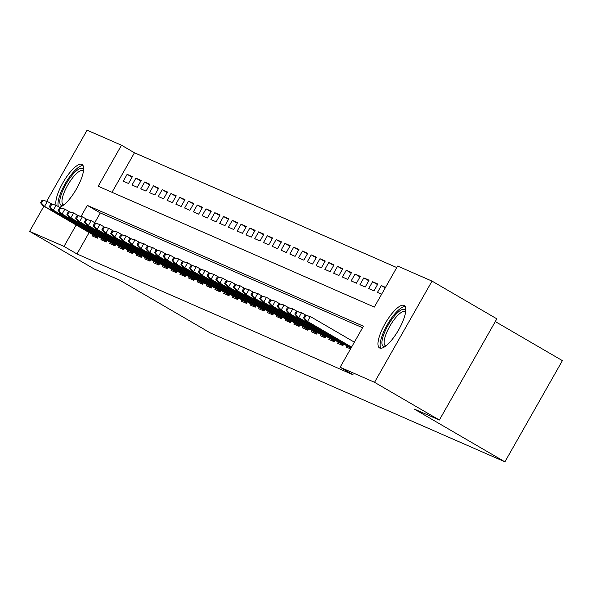 <?xml version="1.0" encoding="UTF-8"?>
<svg xmlns="http://www.w3.org/2000/svg" width="592" height="592" viewBox="0 0 592 592"><rect width="100%" height="100%" fill="white"/><g stroke="black" fill="none" stroke-linecap="round" stroke-linejoin="round"><path stroke-width="0.89" d="M379.768 348.052A24.546 7.422 120.2 0 1 379.539 347.933A24.546 7.422 120.2 0 1 385.259 323.358A24.546 7.422 120.2 0 1 404.01 305.383A24.546 7.422 120.2 0 1 404.24 305.502A24.546 7.422 120.2 0 1 398.512 330.084A24.546 7.422 120.2 0 1 379.768 348.052M56.166 205.313A24.546 7.422 120.2 0 1 64.743 179.679A24.546 7.422 120.2 0 1 81.859 164.421A24.546 7.422 120.2 0 1 82.088 164.539A24.546 7.422 120.2 0 1 77.685 186.724A24.546 7.422 120.2 0 1 59.437 207.222M495.297 321.574L562.4 360.632L504.909 461.834L210.375 332.948L119.621 280.127L94.424 269.101L29.6 231.368L43.889 206.216M46.746 201.184L87.091 130.166L121.493 145.225L98.191 186.251L374.314 307.078L397.624 266.052L432.027 281.104L374.536 382.306L340.134 367.247L363.436 326.222L87.313 205.394L81.148 216.243M396.766 267.554L134.458 152.773L121.493 145.225M374.536 382.306L439.36 420.039L496.851 318.836L432.027 281.104M347.053 345.943L346.394 347.104L350.545 348.917M338.284 342.109L337.625 343.264L342.886 345.565L343.76 344.033M329.515 338.276L328.863 339.431L334.117 341.732L334.991 340.193M320.753 334.436L320.094 335.597L325.356 337.899L326.229 336.36M311.984 330.602L311.325 331.757L316.587 334.058L317.46 332.526M303.222 326.769L302.564 327.924L307.825 330.225L308.698 328.686M294.453 322.929L293.795 324.09L299.056 326.392L299.929 324.853M285.684 319.095L285.033 320.25L290.287 322.551L291.16 321.012M276.923 315.262L276.264 316.417L281.526 318.718L282.399 317.179M268.154 311.422L267.495 312.583L272.757 314.885L273.63 313.346M259.392 307.588L258.734 308.743L263.995 311.044L264.868 309.505M250.623 303.755L249.965 304.91L255.226 307.211L256.099 305.672M241.862 299.915L241.203 301.076L246.457 303.378L247.338 301.839M233.093 296.081L232.434 297.236L237.695 299.537L238.569 297.998M224.324 292.241L223.672 293.403L228.926 295.704L229.8 294.165M215.562 288.408L214.903 289.562L220.165 291.863L221.038 290.332M206.793 284.574L206.134 285.729L211.396 288.03L212.269 286.491M198.031 280.734L197.373 281.896L202.634 284.197L203.507 282.658M189.262 276.901L188.604 278.055L193.865 280.356L194.738 278.825M180.493 273.067L179.842 274.222L185.096 276.523L185.969 274.984M171.732 269.227L171.073 270.389L176.335 272.69L177.208 271.151M162.963 265.394L162.304 266.548L167.566 268.849L168.439 267.318M154.201 261.56L153.543 262.715L158.804 265.016L159.677 263.477M145.432 257.72L144.774 258.882L150.035 261.183L150.908 259.644M136.671 253.887L136.012 255.041L141.266 257.342L142.147 255.811M127.902 250.053L127.243 251.208L132.504 253.509L133.378 251.97M119.133 246.213L118.481 247.375L123.735 249.676L124.609 248.137M110.371 242.38L109.712 243.534L114.974 245.835L115.847 244.296M101.602 238.546L100.943 239.701L106.205 242.002L107.078 240.463M132.075 177.2L127.139 174.322L132.401 176.623L128.516 183.461L123.254 181.159L127.139 174.322M140.837 181.034L135.908 178.162L141.162 180.464L137.277 187.301L132.023 185L135.908 178.162M149.606 184.867L144.67 181.996L149.931 184.297L146.046 191.135L140.785 188.833L144.67 181.996M158.375 188.707L153.439 185.829L158.693 188.138L154.815 194.975L149.554 192.674L153.439 185.829M167.136 192.541L162.201 189.669L167.462 191.971L163.577 198.808L158.316 196.507L162.201 189.669M175.905 196.374L170.97 193.503L176.231 195.804L172.346 202.642L167.085 200.34L170.97 193.503M184.667 200.214L179.731 197.343L184.993 199.645L181.108 206.482L175.854 204.181L179.731 197.343M193.436 204.048L188.5 201.176L193.762 203.478L189.877 210.315L184.615 208.014L188.5 201.176M202.205 207.881L197.269 205.01L202.523 207.311L198.646 214.149L193.384 211.847L197.269 205.01M210.967 211.721L206.031 208.85L211.292 211.152L207.407 217.989L202.146 215.688L206.031 208.85M219.736 215.555L214.8 212.683L220.061 214.985L216.176 221.822L210.915 219.521L214.8 212.683M228.497 219.388L223.561 216.517L228.823 218.818L224.938 225.656L219.684 223.354L223.561 216.517M237.266 223.228L232.33 220.357L237.592 222.659L233.707 229.496L228.445 227.195L232.33 220.357M246.028 227.062L241.099 224.19L246.353 226.492L242.468 233.329L237.214 231.028L241.099 224.19M254.797 230.902L249.861 228.024L255.122 230.325L251.237 237.163L245.976 234.861L249.861 228.024M263.566 234.735L258.63 231.864L263.891 234.166L260.006 241.003L254.745 238.702L258.63 231.864M272.327 238.569L267.392 235.697L272.653 237.999L268.768 244.836L263.507 242.535L267.392 235.697M281.096 242.409L276.161 239.531L281.422 241.832L277.537 248.67L272.276 246.368L276.161 239.531M289.858 246.242L284.93 243.371L290.184 245.673L286.299 252.51L281.045 250.209L284.93 243.371M298.627 250.076L293.691 247.204L298.953 249.506L295.068 256.343L289.806 254.042L293.691 247.204M307.396 253.916L302.46 251.038L307.714 253.339L303.837 260.177L298.575 257.875L302.46 251.038M316.158 257.749L311.222 254.878L316.483 257.18L312.598 264.017L307.337 261.716L311.222 254.878M324.927 261.583L319.991 258.711L325.252 261.013L321.367 267.85L316.106 265.549L319.991 258.711M333.688 265.423L328.752 262.545L334.014 264.853L330.129 271.691L324.875 269.39L328.752 262.545M342.457 269.256L337.521 266.385L342.783 268.687L338.898 275.524L333.636 273.223L337.521 266.385M351.226 273.09L346.29 270.218L351.544 272.52L347.659 279.357L342.405 277.056L346.29 270.218M359.988 276.93L355.052 274.059L360.313 276.36L356.428 283.198L351.167 280.897L355.052 274.059M368.757 280.763L363.821 277.892L369.082 280.194L365.197 287.031L359.936 284.73L363.821 277.892M377.518 284.597L372.583 281.725L377.844 284.027L373.959 290.864L368.698 288.563L372.583 281.725M385.251 287.83L381.352 285.566L385.503 287.379M134.458 152.773L112.006 192.296M381.352 285.566L377.467 292.404L381.618 294.217M89.133 232.552L76.967 253.968L353.098 374.795L340.134 367.247M362.585 327.724L100.277 212.942L94.735 222.696M92.84 234.706L92.182 235.868L97.443 238.169L98.316 236.63M354.43 342.08L353.646 341.739M439.36 420.039L414.163 409.005L504.909 461.834M76.967 253.968L64.003 246.42L29.6 231.368M76.168 225.004L64.003 246.42M100.277 212.942L87.313 205.394M42.121 200.044L40.567 202.775L41.447 203.16L42.994 200.422L42.121 200.044L47.338 201.443L44.541 206.371L97.872 237.407M42.994 200.422L47.338 201.443L51.837 204.062M41.447 203.16L44.541 206.371L42.964 205.676L97.776 237.577M40.567 202.775L42.964 205.676M62.952 205.528A21.245 6.423 120.2 0 1 61.324 205.424A21.245 6.423 120.2 0 1 65.897 184.371A21.245 6.423 120.2 0 1 82.303 168.498A21.245 6.423 120.2 0 1 83.583 170.082M83.457 171.081A19.669 5.942 -59.8 0 0 83.006 170.718A19.669 5.942 -59.8 0 0 82.821 170.622A19.669 5.942 -59.8 0 0 67.799 185.022A19.669 5.942 -59.8 0 0 63.218 204.714A19.669 5.942 -59.8 0 0 63.403 204.81A19.669 5.942 -59.8 0 0 63.758 204.928M83.05 165.568A24.39 7.37 -59.8 0 0 65.993 182.321A24.39 7.37 -59.8 0 0 58.408 206.623M385.096 346.49A21.245 6.423 120.2 0 1 383.594 334.917A21.245 6.423 120.2 0 1 395.878 314.389A21.245 6.423 120.2 0 1 405.727 311.052M405.601 312.051A19.669 5.942 -59.8 0 0 405.157 311.681A19.669 5.942 -59.8 0 0 395.56 317.823A19.669 5.942 -59.8 0 0 385.658 335.153A19.669 5.942 -59.8 0 0 385.362 345.684A19.669 5.942 -59.8 0 0 385.91 345.891M405.194 306.53A24.39 7.37 -59.8 0 0 382.055 335.953A24.39 7.37 -59.8 0 0 380.908 348.259M50.89 203.877L49.336 206.608L50.209 206.993L51.763 204.262L50.89 203.877L56.107 205.283L53.31 210.204L106.634 241.247M51.763 204.262L56.107 205.283L60.606 207.896M50.209 206.993L53.31 210.204L51.733 209.516L106.538 241.418M49.336 206.608L51.733 209.516M59.651 207.711L58.097 210.449L58.978 210.833L60.532 208.095L59.651 207.711L64.876 209.117L62.079 214.038L115.403 245.081M60.532 208.095L64.876 209.117L69.368 211.736M58.978 210.833L62.079 214.038L60.495 213.349L115.307 245.251M58.097 210.449L60.495 213.349M68.42 211.551L66.866 214.282L67.74 214.667L69.294 211.929L68.42 211.551L73.637 212.95L70.84 217.878L124.165 248.914M69.294 211.929L73.637 212.95L78.137 215.569M67.74 214.667L70.84 217.878L69.264 217.183L124.068 249.084M66.866 214.282L69.264 217.183M77.182 215.384L75.628 218.122L76.509 218.5L78.063 215.769L77.182 215.384L82.406 216.79L79.609 221.711L132.934 252.754M78.063 215.769L82.406 216.79L86.898 219.403M76.509 218.5L79.609 221.711L78.033 221.023L132.837 252.925M75.628 218.122L78.033 221.023M85.951 219.218L84.397 221.956L85.27 222.34L86.824 219.602L85.951 219.218L91.168 220.624L88.371 225.545L141.703 256.588M86.824 219.602L91.168 220.624L95.667 223.243M85.27 222.34L88.371 225.545L86.795 224.856L141.599 256.758M84.397 221.956L86.795 224.856M94.72 223.058L93.166 225.789L94.039 226.174L95.593 223.436L94.72 223.058L99.937 224.457L97.14 229.385L150.464 260.421M95.593 223.436L99.937 224.457L104.429 227.076M94.039 226.174L97.14 229.385L95.564 228.69L150.368 260.591M93.166 225.789L95.564 228.69M103.482 226.891L101.928 229.629L102.808 230.007L104.362 227.276L103.482 226.891L108.699 228.297L105.909 233.218L159.233 264.261M104.362 227.276L108.699 228.297L113.198 230.917M102.808 230.007L105.909 233.218L104.325 232.53L159.137 264.432M101.928 229.629L104.325 232.53M112.251 230.725L110.697 233.463L111.57 233.847L113.124 231.109L112.251 230.725L117.468 232.131L114.67 237.052L167.995 268.095M113.124 231.109L117.468 232.131L121.967 234.75M111.57 233.847L114.67 237.052L113.094 236.363L167.899 268.265M110.697 233.463L113.094 236.363M121.012 234.565L119.458 237.296L120.339 237.681L121.893 234.95L121.012 234.565L126.237 235.971L123.439 240.892L176.764 271.928M121.893 234.95L126.237 235.971L130.728 238.583M120.339 237.681L123.439 240.892L121.856 240.204L176.668 272.105M119.458 237.296L121.856 240.204M129.781 238.398L128.227 241.136L129.1 241.514L130.654 238.783L129.781 238.398L134.998 239.804L132.201 244.725L185.533 275.768M130.654 238.783L134.998 239.804L139.497 242.424M129.1 241.514L132.201 244.725L130.625 244.037L185.429 275.939M128.227 241.136L130.625 244.037M138.543 242.232L136.989 244.97L137.869 245.354L139.423 242.616L138.543 242.232L143.767 243.638L140.97 248.566L194.294 279.602M139.423 242.616L143.767 243.638L148.259 246.257M137.869 245.354L140.97 248.566L139.394 247.87L194.198 279.772M136.989 244.97L139.394 247.87M147.312 246.072L145.758 248.803L146.638 249.188L148.192 246.457L147.312 246.072L152.529 247.478L149.732 252.399L203.063 283.435M148.192 246.457L152.529 247.478L157.028 250.09M146.638 249.188L149.732 252.399L148.155 251.711L202.967 283.612M145.758 248.803L148.155 251.711M156.081 249.905L154.527 252.643L155.4 253.028L156.954 250.29L156.081 249.905L161.298 251.311L158.501 256.232L211.825 287.275M156.954 250.29L161.298 251.311L165.797 253.931M155.4 253.028L158.501 256.232L156.924 255.544L211.729 287.446M154.527 252.643L156.924 255.544M164.842 253.739L163.288 256.477L164.169 256.861L165.723 254.123L164.842 253.739L170.067 255.145L167.27 260.073L220.594 291.109M165.723 254.123L170.067 255.145L174.559 257.764M164.169 256.861L167.27 260.073L165.686 259.377L220.498 291.279M163.288 256.477L165.686 259.377M173.611 257.579L172.057 260.31L172.931 260.695L174.485 257.964L173.611 257.579L178.828 258.985L176.031 263.906L229.356 294.942M174.485 257.964L178.828 258.985L183.328 261.597M172.931 260.695L176.031 263.906L174.455 263.218L229.259 295.119M172.057 260.31L174.455 263.218M182.373 261.412L180.819 264.15L181.7 264.535L183.254 261.797L182.373 261.412L187.597 262.818L184.8 267.739L238.125 298.782M183.254 261.797L187.597 262.818L192.089 265.438M181.7 264.535L184.8 267.739L183.224 267.051L238.028 298.953M180.819 264.15L183.224 267.051M191.142 265.246L189.588 267.984L190.461 268.368L192.015 265.63L191.142 265.246L196.359 266.652L193.562 271.58L246.894 302.616M192.015 265.63L196.359 266.652L200.858 269.271M190.461 268.368L193.562 271.58L191.986 270.884L246.79 302.786M189.588 267.984L191.986 270.884M199.911 269.086L198.357 271.817L199.23 272.202L200.784 269.471L199.911 269.086L205.128 270.492L202.331 275.413L255.655 306.456M200.784 269.471L205.128 270.492L209.62 273.104M199.23 272.202L202.331 275.413L200.755 274.725L255.559 306.626M198.357 271.817L200.755 274.725M208.673 272.919L207.119 275.657L207.999 276.042L209.553 273.304L208.673 272.919L213.89 274.325L211.1 279.246L264.424 310.289M209.553 273.304L213.89 274.325L218.389 276.945M207.999 276.042L211.1 279.246L209.516 278.558L264.328 310.46M207.119 275.657L209.516 278.558M217.442 276.76L215.888 279.491L216.761 279.875L218.315 277.137L217.442 276.76L222.659 278.159L219.861 283.087L273.186 314.123M218.315 277.137L222.659 278.159L227.158 280.778M216.761 279.875L219.861 283.087L218.285 282.391L273.09 314.293M215.888 279.491L218.285 282.391M226.203 280.593L224.649 283.324L225.53 283.709L227.084 280.978L226.203 280.593L231.428 281.999L228.63 286.92L281.955 317.963M227.084 280.978L231.428 281.999L235.919 284.611M225.53 283.709L228.63 286.92L227.047 286.232L281.859 318.133M224.649 283.324L227.047 286.232M234.972 284.426L233.418 287.164L234.291 287.549L235.845 284.811L234.972 284.426L240.189 285.832L237.392 290.753L290.724 321.796M235.845 284.811L240.189 285.832L244.688 288.452M234.291 287.549L237.392 290.753L235.816 290.065L290.62 321.967M233.418 287.164L235.816 290.065M243.734 288.267L242.187 290.998L243.06 291.382L244.614 288.644L243.734 288.267L248.958 289.666L246.161 294.594L299.485 325.63M244.614 288.644L248.958 289.666L253.45 292.285M243.06 291.382L246.161 294.594L244.585 293.898L299.389 325.8M242.187 290.998L244.585 293.898M252.503 292.1L250.949 294.838L251.829 295.216L253.383 292.485L252.503 292.1L257.72 293.506L254.923 298.427L308.254 329.47M253.383 292.485L257.72 293.506L262.219 296.118M251.829 295.216L254.923 298.427L253.346 297.739L308.158 329.64M250.949 294.838L253.346 297.739M261.272 295.933L259.718 298.671L260.591 299.056L262.145 296.318L261.272 295.933L266.489 297.339L263.692 302.26L317.016 333.303M262.145 296.318L266.489 297.339L270.988 299.959M260.591 299.056L263.692 302.26L262.115 301.572L316.92 333.474M259.718 298.671L262.115 301.572M270.033 299.774L268.479 302.505L269.36 302.889L270.914 300.151L270.033 299.774L275.258 301.173L272.461 306.101L325.785 337.137M270.914 300.151L275.258 301.173L279.75 303.792M269.36 302.889L272.461 306.101L270.877 305.405L325.689 337.307M268.479 302.505L270.877 305.405M278.802 303.607L277.248 306.345L278.122 306.723L279.676 303.992L278.802 303.607L284.019 305.013L281.222 309.934L334.547 340.977M279.676 303.992L284.019 305.013L288.519 307.633M278.122 306.723L281.222 309.934L279.646 309.246L334.45 341.147M277.248 306.345L279.646 309.246M287.564 307.44L286.01 310.178L286.891 310.563L288.445 307.825L287.564 307.44L292.788 308.846L289.991 313.767L343.316 344.81M288.445 307.825L292.788 308.846L297.28 311.466M286.891 310.563L289.991 313.767L288.415 313.079L343.219 344.981M286.01 310.178L288.415 313.079M296.333 311.281L294.779 314.012L295.652 314.396L297.206 311.658L296.333 311.281L301.55 312.687L298.753 317.608L351.041 348.044M297.206 311.658L301.55 312.687L306.049 315.299M295.652 314.396L298.753 317.608L297.177 316.92L350.945 348.214M294.779 314.012L297.177 316.92M305.102 315.114L303.548 317.852L304.421 318.23L305.975 315.499L305.102 315.114L310.319 316.52L307.522 321.441L351.581 347.09M305.975 315.499L310.319 316.52L354.379 342.169M304.421 318.23L307.522 321.441L305.946 320.753L351.485 347.26M303.548 317.852L305.946 320.753"/></g></svg>

